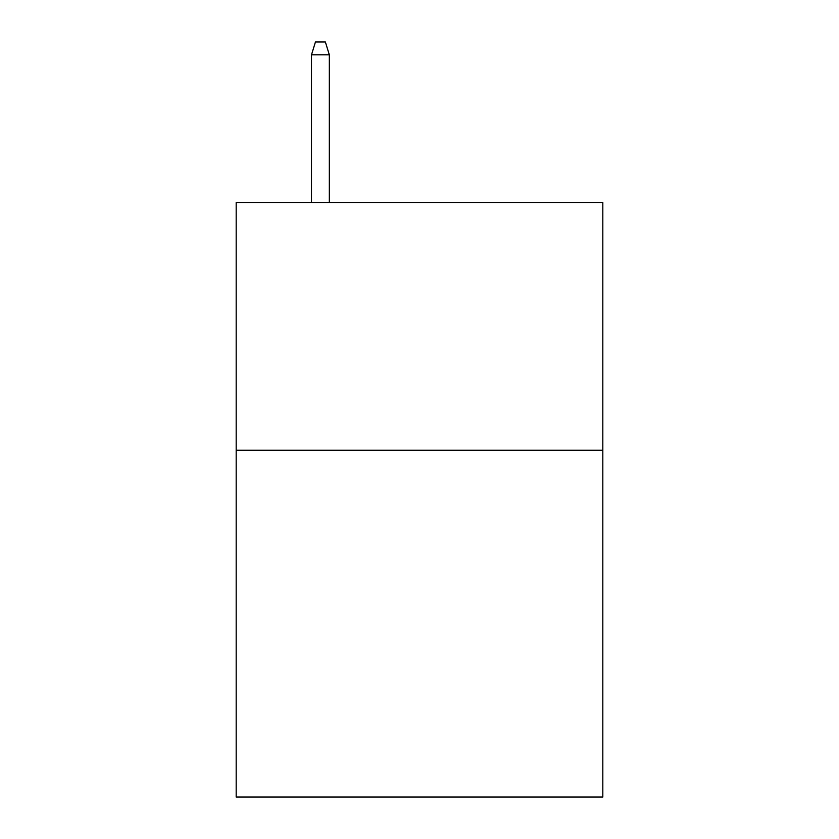 <?xml version="1.0" encoding="UTF-8"?>
<svg xmlns="http://www.w3.org/2000/svg" width="839" height="839" viewBox="0 0 839 839"><rect width="100%" height="100%" fill="white"/><g stroke="black" fill="none" stroke-linecap="round" stroke-linejoin="round"><path stroke-width="1.26" d="M602.822 450.218L602.822 797.05L236.179 797.05L236.179 202.482L602.822 202.482L602.822 450.218L236.179 450.218M329.328 202.482L329.328 54.829L311.489 54.829L311.489 202.482M311.489 54.829L315.454 41.95L325.364 41.95L329.328 54.829"/></g></svg>
